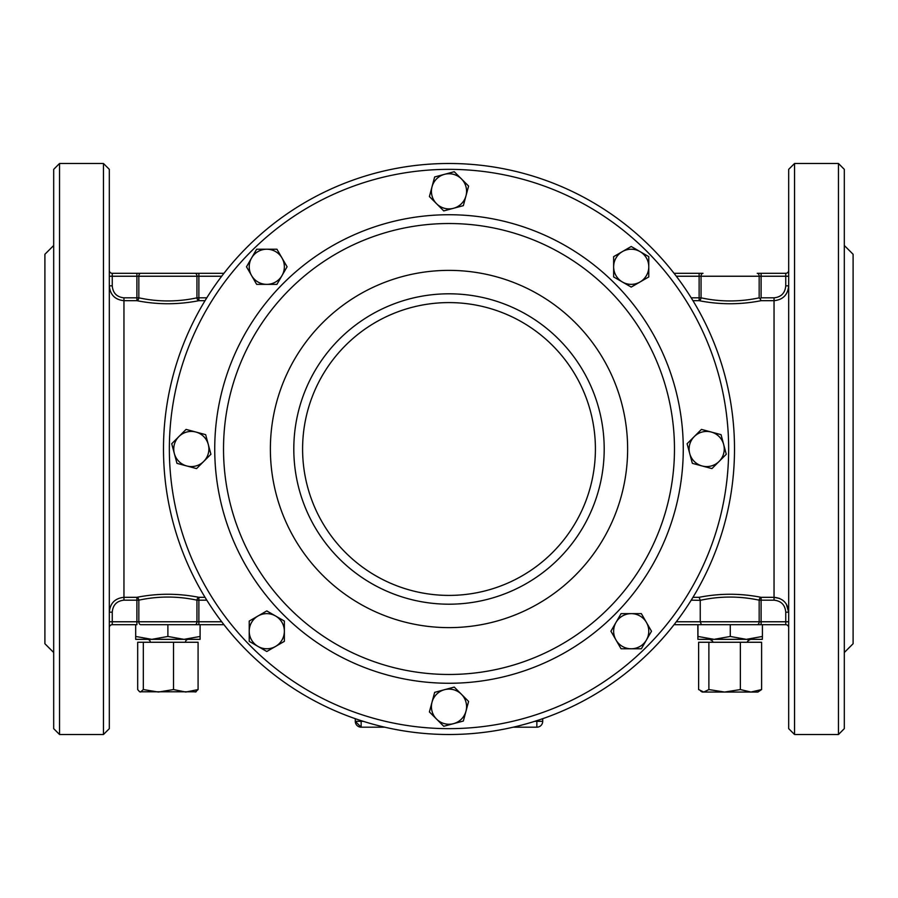 <?xml version="1.0" encoding="UTF-8"?>
<svg xmlns="http://www.w3.org/2000/svg" width="898" height="898" viewBox="0 0 898 898"><rect width="100%" height="100%" fill="white"/><g stroke="black" fill="none" stroke-linecap="round" stroke-linejoin="round"><path stroke-width="1.35" d="M53.689 728.648L53.689 169.352L59.537 163.492L59.537 734.508L53.689 728.648M103.461 163.492L109.32 169.352L109.32 728.648L103.461 734.508L103.461 163.492L59.537 163.492M838.463 163.492L844.311 169.352L844.311 728.648L838.463 734.508L838.463 163.492L794.539 163.492L794.539 734.508L788.68 728.648L788.68 169.352L794.539 163.492M786.244 603.961L788.68 612.167L785.75 612.167C785.11 604.938 781.204 600.942 774.042 600.167L761.1 600.167L761.1 621.764L785.75 621.764L785.75 624.694A2.93 2.93 0 0 1 788.68 627.623A2.93 2.93 0 0 0 785.75 624.694L692.044 624.694L697.813 624.694L697.903 639.342L697.982 624.694M103.461 734.508L59.537 734.508M53.689 652.509L44.9 643.731L44.9 254.269L53.689 245.491M844.311 652.509L853.1 643.731L853.1 254.269L844.311 245.491M838.463 734.508L794.539 734.508M112.25 285.833L112.25 276.236L136.9 276.236L136.9 297.833L123.958 297.833C116.774 297.047 112.879 293.051 112.25 285.833L109.32 285.833C110.128 294.791 115.011 299.741 123.958 300.684L123.958 597.316C115.011 598.259 110.128 603.209 109.32 612.167L112.25 612.167C112.879 604.949 116.785 600.953 123.958 600.167L136.9 600.167L136.9 597.316C157.532 593.241 178.186 593.241 198.873 597.316L205.036 597.316M779.677 598.461L774.042 597.316L774.042 300.684C782.966 299.764 787.849 294.813 788.68 285.833L785.75 285.833C785.11 293.062 781.204 297.058 774.042 297.833L761.1 297.833L760.135 298.798L759.169 297.833L759.169 276.236L701.057 276.236L701.057 297.833C720.398 301.986 739.761 301.986 759.169 297.833M774.042 297.833L774.042 300.684L761.1 300.684C740.401 304.759 719.736 304.759 699.127 300.684L692.964 300.684M692.964 597.316L699.127 597.316C719.826 593.241 740.491 593.241 761.1 597.316A2.93 1.919 -78.4 0 0 759.169 600.167C739.38 595.969 719.747 596.025 700.249 600.347L700.249 621.764L701.417 624.694L674.039 624.694M205.036 300.684L198.873 300.684C178.174 304.759 157.509 304.759 136.9 300.684L123.958 300.684L123.958 297.833M112.25 612.167L112.25 621.764L136.9 621.764L136.9 600.167L138.831 600.167L138.831 621.764L196.943 621.764L196.943 600.167C177.546 596.014 158.171 596.014 138.831 600.167A2.93 1.919 78.4 0 0 136.9 597.316L123.958 597.316L123.958 600.167M223.961 624.694L140.773 624.694A2.93 1.942 -90 0 1 138.831 621.764L136.9 621.764L136.9 624.694L112.25 624.694A2.93 2.93 0 0 0 109.32 627.623M140.773 624.694L198.873 624.694L198.873 621.764L221.705 621.764M206.798 600.167L196.943 600.167A2.93 1.919 101.6 0 1 198.873 597.316L198.873 621.764L196.943 621.764A2.93 1.942 -90 0 1 195.001 624.694M700.249 600.347L691.202 600.167M676.295 621.764L759.169 621.764A2.93 1.942 90 0 1 757.227 624.694L701.417 624.694M757.227 624.694L761.1 624.694L761.1 621.764L759.169 621.764L759.169 600.167L761.1 600.167L761.1 597.316L774.042 597.316C782.966 598.236 787.849 603.187 788.68 612.167M138.831 297.833C158.171 301.986 177.535 301.986 196.943 297.833L196.943 276.236L138.831 276.236L138.831 297.833A2.93 1.919 -78.4 0 1 136.9 300.684L136.9 297.833L138.831 297.833M109.32 276.236L112.25 276.236L112.25 273.306L198.873 273.306L140.773 273.306A2.93 1.942 -90 0 0 138.831 276.236L136.9 276.236L136.9 273.306M221.705 276.236L198.873 276.236L198.873 273.306L223.961 273.306M674.039 273.306L699.127 273.306L699.127 276.236L676.295 276.236M691.202 297.833L699.127 297.833L699.127 276.236L701.057 276.236A2.93 1.942 90 0 1 702.999 273.306L699.127 273.306M788.68 270.377A2.93 2.93 0 0 1 785.75 273.306L757.227 273.306A2.93 1.942 90 0 1 759.169 276.236L761.1 276.236L761.1 297.833M195.001 273.306A2.93 1.942 -90 0 1 196.943 276.236L198.873 276.236L198.873 300.684A2.93 1.919 78.4 0 1 196.943 297.833L206.798 297.833M112.25 273.306A2.93 2.93 0 0 1 109.32 270.377A2.93 2.93 0 0 0 112.25 273.306M701.057 297.833A2.93 1.919 -78.4 0 1 699.127 300.684L699.127 297.833L701.057 297.833M761.1 300.684L760.135 298.798M542.706 718.692L542.706 721.33A5.859 5.859 0 0 1 536.847 727.189L513.241 727.189M384.759 727.189L361.153 727.189L361.153 721.33L363.263 721.33M361.153 727.189A5.859 5.859 0 0 1 355.294 721.33A5.859 5.859 0 0 0 361.153 727.189L355.294 721.33L355.294 718.692M699.127 597.316L700.238 600.167M784.425 601.705L782.214 599.853M109.41 287.439L109.332 286.193M449 728.648A279.648 279.648 0 0 0 728.648 449A279.648 279.648 0 0 0 449 169.352A279.648 279.648 0 0 0 169.352 449A279.648 279.648 0 0 0 449 728.648M449 163.492A285.508 285.508 0 0 1 734.508 449A285.508 285.508 0 0 1 449 734.508A285.508 285.508 0 0 1 163.492 449A285.508 285.508 0 0 1 449 163.492M449 293.803A155.197 155.197 0 0 0 293.803 449A155.197 155.197 0 0 0 449 604.197A155.197 155.197 0 0 0 604.197 449A155.197 155.197 0 0 0 449 293.803M449 302.592A146.408 146.408 0 0 0 302.592 449A146.408 146.408 0 0 0 449 595.408A146.408 146.408 0 0 0 595.408 449A146.408 146.408 0 0 0 449 302.592M449 223.523A225.477 225.477 0 0 1 674.477 449A225.477 225.477 0 0 1 449 674.477A225.477 225.477 0 0 1 223.523 449A225.477 225.477 0 0 1 449 223.523A225.477 225.477 0 0 0 223.523 449A225.477 225.477 0 0 0 449 674.477M287.079 266.785L276.932 284.363L256.648 284.363L246.501 266.785L256.648 249.217L276.932 249.217L287.079 266.785M266.785 284.363A17.567 17.567 0 0 0 282.006 258.007A17.567 17.567 0 0 0 251.575 258.007A17.567 17.567 0 0 0 266.785 284.363M463.346 205.653L443.747 210.907L429.401 196.561L434.654 176.962L454.253 171.72L468.599 186.066L463.346 205.653M436.574 203.734A17.567 17.567 0 0 0 465.972 195.865A17.567 17.567 0 0 0 444.454 174.347A17.567 17.567 0 0 0 436.574 203.734M631.215 287.079L613.637 276.932L613.637 256.648L631.215 246.501L648.783 256.648L648.783 276.932L631.215 287.079M613.637 266.785A17.567 17.567 0 0 0 639.993 282.006A17.567 17.567 0 0 0 639.993 251.575A17.567 17.567 0 0 0 613.637 266.785M692.347 463.346L687.093 443.747L701.439 429.401L721.038 434.654L726.28 454.253L711.934 468.599L692.347 463.346M694.266 436.574A17.567 17.567 0 0 0 702.135 465.972A17.567 17.567 0 0 0 723.653 444.454A17.567 17.567 0 0 0 694.266 436.574M610.921 631.215L621.068 613.637L641.352 613.637L651.499 631.215L641.352 648.783L621.068 648.783L610.921 631.215M631.215 613.637A17.567 17.567 0 0 0 615.994 639.993A17.567 17.567 0 0 0 646.425 639.993A17.567 17.567 0 0 0 631.215 613.637M434.654 692.347L454.253 687.093L468.599 701.439L463.346 721.038L443.747 726.28L429.401 711.934L434.654 692.347M461.426 694.266A17.567 17.567 0 0 0 432.028 702.135A17.567 17.567 0 0 0 453.546 723.653A17.567 17.567 0 0 0 461.426 694.266M266.785 610.921L284.363 621.068L284.363 641.352L266.785 651.499L249.217 641.352L249.217 621.068L266.785 610.921M284.363 631.215A17.567 17.567 0 0 0 258.007 615.994A17.567 17.567 0 0 0 258.007 646.425A17.567 17.567 0 0 0 284.363 631.215M205.653 434.654L210.907 454.253L196.561 468.599L176.962 463.346L171.72 443.747L186.066 429.401L205.653 434.654M203.734 461.426A17.567 17.567 0 0 0 195.865 432.028A17.567 17.567 0 0 0 174.347 453.546A17.567 17.567 0 0 0 203.734 461.426M709.611 639.342A2.93 2.93 -90 0 1 712.541 642.261C713.293 641.554 712.316 640.577 709.611 639.342M750.616 639.342A2.93 2.93 90 0 0 747.686 642.261C746.878 641.666 747.854 640.701 750.616 639.342M697.982 636.457L714.135 639.342L730.276 636.457L730.276 624.694M730.276 636.457L746.339 639.342L762.413 636.457L762.413 624.694M762.413 636.457L762.323 639.342L697.903 639.342M147.384 639.342A2.93 2.93 0 0 1 150.314 642.261M188.389 639.342A2.93 2.93 0 0 0 185.459 642.261M167.892 636.457L183.989 639.342L135.677 639.342L135.677 636.457L151.784 639.342L167.892 636.457L167.892 624.694M200.097 636.457L200.097 639.342L183.989 639.342L200.097 636.457L200.097 624.694M135.677 636.457L135.677 624.694M196.146 691.797L139.628 691.797L137.686 689.563L137.686 642.261L143.321 642.261L143.321 689.563L158.418 692.044L173.527 689.563L185.807 692.044L198.088 689.563L195.27 692.044M143.321 642.261L173.527 642.261L173.527 689.563M173.527 642.261L198.088 642.261L198.088 689.563M140.503 692.044L143.321 689.563M708.881 689.563L708.881 642.261L698.622 642.261L698.622 689.563L703.751 692.044L708.881 689.563L724.619 692.044L740.367 689.563L750.986 692.044L761.605 689.563L757.934 692.044L702.292 692.044L700.754 691.157M708.881 642.261L740.367 642.261L740.367 689.563M740.367 642.261L761.605 642.261L761.605 689.563M785.75 285.833L785.75 276.236L761.1 276.236L761.1 273.306M788.68 621.764L785.75 621.764L785.75 612.167M112.25 624.694L112.25 621.764L109.32 621.764M785.75 273.306L785.75 276.236L788.68 276.236M534.737 721.33L536.847 721.33L536.847 720.656M361.153 720.656L361.153 721.33L355.294 721.33M536.847 727.189L536.847 721.33L542.706 721.33M774.042 600.167L774.042 597.316M449 683.266A234.266 234.266 0 0 1 214.734 449A234.266 234.266 0 0 1 449 214.734A234.266 234.266 0 0 1 683.266 449A234.266 234.266 0 0 1 449 683.266M449 627.623A178.623 178.623 0 0 0 627.623 449A178.623 178.623 0 0 0 449 270.377A178.623 178.623 0 0 0 270.377 449A178.623 178.623 0 0 0 449 627.623"/></g></svg>
